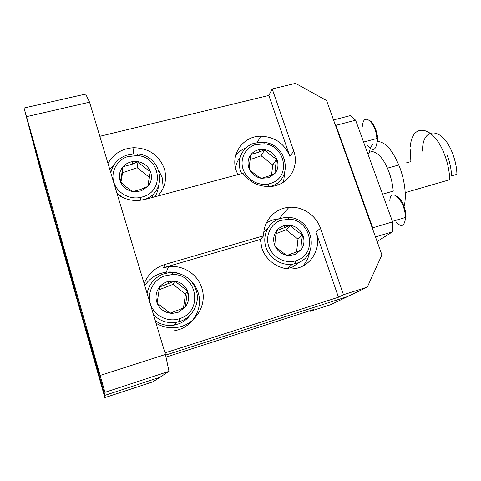 <?xml version="1.0" encoding="UTF-8"?>
<svg xmlns="http://www.w3.org/2000/svg" width="481" height="481" viewBox="0 0 481 481"><rect width="100%" height="100%" fill="white"/><g stroke="black" fill="none" stroke-linecap="round" stroke-linejoin="round"><path stroke-width="0.72" d="M51.503 209.674C56.517 227.158 56.289 226.112 50.812 206.517L49.158 200.685C43.615 181.169 44.973 186.61 50.331 205.537L51.503 209.674M95.358 364.021C100.18 381.018 102.182 387.518 97.625 371.296L94.931 361.766C89.436 342.4 88.426 339.472 93.392 357.082L95.358 364.021M104.864 397.643L104.894 395.376L159.866 377.314L153.012 381.788L104.864 397.643L43.386 181.259L35.035 149.621L62.482 246.176L35.035 149.621L24.05 108.003L85.66 94.042L89.556 102.176L165.452 354.473L168.987 371.362L104.942 392.346L104.894 395.376L75.511 292.015L104.894 395.376L159.866 377.314L168.987 371.362M77.134 298.767L73.689 284.421L59.872 235.834L62.482 246.176L62.795 246.092L62.482 246.176L64.803 255.387L77.134 298.767M309.782 310.756L309.986 311.363L330.772 304.659L347.679 296.53L165.584 355.11L347.679 296.53L367.328 287.085L381.92 254.912L326.557 100.511L295.508 83.357L272.204 88.943L293.735 151.106C299.879 167.292 287.909 185.798 270.214 186.508C258.964 186.826 249.873 182.425 242.941 173.292L144.949 199.441L138.865 200.451C130.904 200.902 123.689 198.815 117.238 194.192M65.386 255.225L64.803 255.387M309.986 311.363L313.846 309.445L166.005 357.118M39.67 164.322C45.118 183.309 45.232 183.363 40.007 164.484L36.135 150.757C30.345 130.387 30.898 133.141 36.406 152.76L39.67 164.322M93.2 352.543C98.046 369.6 101.172 380.002 97.751 367.616L92.544 349.074C87.025 329.635 84.632 321.927 88.642 336.345L93.2 352.543M164.977 352.892L338.456 297.222L315.981 232.07C321.993 248.064 311.123 266.823 294.192 268.699C280.663 270.773 266.041 261.454 261.844 248.034L260.353 239.484L163.6 267.713L168.59 266.69C182.996 264.748 197.679 274.182 201.792 287.975C207.564 304.738 195.533 324.705 177.459 327.339C169.829 328.535 162.698 327.164 156.048 323.22M279.022 218.831L288.961 207.341C274.741 208.273 263.101 221.116 263.702 235.75L260.353 239.484M288.961 207.341C302.315 206.036 316.125 215.217 320.448 228.241L343.476 294.733L367.328 287.085M278.649 218.861C274.122 219.276 269.979 220.725 266.233 223.208M237.897 174.639L236.243 170.671C230.231 154.004 243.398 135.991 260.798 136.189C274.819 136.79 284.518 143.542 289.893 156.439L268.849 95.436L99.826 136.303M246.152 147.769C241.985 149.405 238.498 151.93 235.69 155.339M144.162 283.706C148.07 274.02 154.984 267.61 164.911 264.472L263.702 235.75M174.669 330.627C192.069 328.078 203.685 308.832 198.142 292.688C196.549 287.704 193.843 283.423 190.013 279.858M178.625 273.316C174.567 272.078 170.418 271.705 166.185 272.21C157.089 273.503 149.934 277.964 144.733 285.594M107.997 163.468C113.552 153.661 122.186 148.407 133.88 147.709C148.96 148.238 159.115 155.237 164.352 168.705C167.202 178.914 165.031 188.011 157.84 196.001M163.275 187.963L162.169 177.651L158.97 170.869M114.057 164.742L109.812 169.498M104.942 392.346L24.05 108.003M100.258 375.433L165.452 354.473M89.556 102.176L26.623 116.624M268.849 95.436L272.204 88.943M338.456 297.222L343.476 294.733M283.513 182.155L284.752 172.396M302.771 266.053C306.583 261.941 308.892 257.076 309.692 251.461M283.261 225.914L284.469 226.058M286.562 268.693L292.153 267.274L299.994 261.856M297.408 260.215C317.971 253.066 310.666 219.306 288.883 219.186L280.399 220.478C270.334 224.218 264.971 236.363 268.939 246.909C272.769 257.497 285.095 263.943 295.52 260.858L297.408 260.215M278.956 218.861L284.956 217.484L288.353 217.43C312.458 217.568 320.568 254.924 297.793 262.879L292.37 264.291C280.946 265.861 268.909 257.834 265.68 246.47C262.343 235.131 268.38 222.793 278.956 218.861M294.973 254.527L301.082 249.88C304.275 245.286 304.81 240.284 302.681 234.884C300.204 229.629 296.158 226.443 290.53 225.324L284.439 225.565C281.265 226.395 278.667 228.09 276.647 230.646C273.382 235.203 272.799 240.223 274.904 245.695C277.387 251.034 281.481 254.257 287.187 255.363L289.171 255.543L294.973 254.527M293.675 253.018L301.082 249.88C300.974 245.454 301.509 240.458 302.681 234.884C298.046 232.323 293.993 229.13 290.53 225.324L276.647 230.646C275.511 236.171 274.934 241.185 274.904 245.695C278.385 249.429 282.479 252.645 287.187 255.363L293.675 253.018M268.067 227.844L263.804 232.479M260.834 238.949L260.413 240.783M296.609 251.822L297.986 239.123L286.117 229.786L276.082 233.646M297.986 239.123L302.681 234.884M286.117 229.786L290.53 225.324M273.905 185.065L272.937 186.201M276.545 185.371L278.583 181.956M271.338 183.165C291.282 176.876 285.221 145.19 264.141 143.789L254.846 144.781C245.033 148.112 239.61 159.337 243.145 169.414C246.555 179.527 258.231 186.195 268.548 183.964L271.338 183.165M241.733 173.617C235.618 162.013 241.522 147.258 253.517 143.434L260.48 142.19L263.81 142.34C287.133 143.897 293.873 178.962 271.783 185.973L270.094 186.514M268.981 177.675L275.06 173.34C278.252 169.005 278.824 164.225 276.761 159.013C274.356 153.932 270.382 150.8 264.827 149.615L259.463 149.597C256.036 150.24 253.234 151.852 251.058 154.449C247.793 158.748 247.174 163.54 249.212 168.825C251.623 173.984 255.645 177.152 261.273 178.325L268.981 177.675M267.779 176.413L275.06 173.34C275.078 169.372 275.649 164.598 276.761 159.013C272.288 156.734 268.308 153.601 264.827 149.615L259.554 151.93L251.058 154.449C249.982 159.981 249.368 164.779 249.212 168.825C252.711 172.739 256.734 175.902 261.273 178.325L267.779 176.413M240.109 157.437C237.56 160.552 236.039 164.135 235.546 168.188M271.555 174.916L272.751 164.947L261.093 155.766L250.15 159.626M272.751 164.947L276.761 159.013M261.093 155.766L264.827 149.615M155.285 320.683C159.957 324.05 165.169 325.643 170.935 325.475L173.972 325.162L179.203 323.689C183.508 321.915 187.043 319.174 189.803 315.476M180.85 318.212C203.71 310.107 196.422 273.563 172.529 274.513L164.039 276.046C152.976 280.201 146.699 293.338 150.649 304.569C154.449 315.849 167.653 322.462 179.046 318.849L180.85 318.212M147.078 293.386C149.002 284.193 154.287 277.784 162.939 274.152L168.909 272.655L172.336 272.456C185.281 273.569 193.47 280.333 196.903 292.761C199.182 304.154 192.574 316.444 181.553 320.863L176.166 322.372C167.334 323.569 159.776 321.019 153.493 314.718M178.445 312.175L185.227 307.112C188.859 302.158 189.628 296.813 187.542 291.083C185.077 285.51 180.826 282.173 174.795 281.06L168.001 281.463C164.622 282.419 161.82 284.253 159.584 286.959C155.874 291.871 155.044 297.24 157.101 303.054C159.572 308.718 163.871 312.097 169.997 313.191L172.637 313.353L178.445 312.175M177.441 310.413L185.227 307.112L187.542 291.083L174.795 281.06L159.584 286.959L157.101 303.054L169.997 313.191L177.441 310.413M147.535 291.288L146.909 292.827M183.489 307.882L185.48 294.119L173.052 284.349L159.103 289.766M185.48 294.119L187.542 291.083M173.052 284.349L174.795 281.06M154.527 192.592L151.545 197.679M154.816 196.807C156.914 193.609 158.105 190.127 158.393 186.363M143.53 196.609C165.362 189.917 159.932 156.656 137.211 155.561L127.507 156.656C116.859 160.155 110.54 171.819 113.847 182.305C117.021 192.821 129.191 199.771 140.35 197.481L143.53 196.609M110.792 172.775C112.782 164.225 118.037 158.375 126.563 155.219L133.971 153.902L137.301 154.01C162.44 155.231 168.488 192.033 144.312 199.489L143.17 199.862M141.24 190.891L147.95 186.351C151.563 181.818 152.381 176.84 150.403 171.416C148.04 166.125 143.909 162.873 138.005 161.658L132.335 161.646C128.595 162.313 125.487 164.009 123.016 166.739C119.324 171.236 118.452 176.232 120.406 181.734C122.769 187.109 126.948 190.392 132.942 191.594L134.542 191.781L141.24 190.891M140.374 189.544L147.95 186.351L150.403 171.416C146.17 169.005 142.039 165.753 138.005 161.658L132.648 164.033L123.016 166.739L120.406 181.734C124.477 185.75 128.655 189.039 132.942 191.594L140.374 189.544M122.036 197.12L116.859 192.923M147.787 186.43L149.296 177.261L137.193 167.743L122.571 172.733L120.917 182.233M149.296 177.261L150.403 171.416M137.193 167.743L138.005 161.658M122.571 172.733L123.016 166.739M367.947 154.082C372.625 147.216 383.165 155.712 389.051 172.186C391.36 178.565 392.761 184.878 393.236 191.113L382.545 194.192M377.615 141.552C385.479 141.769 392.875 150.409 399.801 167.46C402.91 175.986 404.707 184.373 405.188 192.628C405.459 198.022 405.092 202.633 404.088 206.463M410.377 146.609C411.82 122.228 433.742 125.198 444.648 154.9C447.787 163.257 449.482 171.531 449.735 179.708L405.188 192.628M447.264 155.291C449.861 162.193 451.292 169.053 451.551 175.872L456.95 174.308C456.716 167.502 455.291 160.654 452.687 153.77C442.598 126.329 421.837 126.617 422.571 151.124M406.559 162.825L410.9 161.61L410.173 149.411M369.161 152.832C369.943 148.803 371.284 145.785 373.172 143.783M333.519 119.925L350.372 115.602L355.627 120.22L335.924 125.307L372.703 227.838L392.616 221.873L355.627 120.22M392.616 221.873L392.55 231.782L375.487 236.959M377.122 241.516L392.55 231.782M335.924 125.307L335.209 124.645M372.715 229.239L372.703 227.838M397.078 196.374C401.779 198.31 406.914 211.123 405.868 218.44M396.518 222.462C401.076 227.176 403.986 226.304 405.236 219.847L405.357 217.502C405.585 201.533 390.584 186.051 389.802 200.811M369.799 120.671C373.99 122.547 378.349 134.127 377.621 141.54M367.55 145.298C372.456 151.623 375.589 150.781 376.948 142.773L376.9 138.51C375.763 122.054 362.914 111.622 362.572 126.214M315.981 232.07L320.448 228.241M163.6 267.713L164.911 264.472M289.893 156.439L293.735 151.106M257.251 142.49L260.798 136.189M166.185 272.21L168.59 266.69M133.195 153.938L133.88 147.709M288.883 219.186L288.353 217.43M292.37 264.291L286.874 268.651M284.572 227.886L284.439 225.565M288.937 254.774L289.171 255.543M295.52 260.858L295.707 263.594M264.141 143.789L263.81 142.34M259.554 151.93L259.463 149.597M262.476 178.036L262.584 178.493M268.548 183.964L268.675 186.568M172.529 274.513L172.336 272.456M176.166 322.372L173.972 325.162M168.404 283.802L168.001 281.463M172.523 312.295L172.637 313.353M179.046 318.849L179.557 321.573M137.211 155.561L137.301 154.01M132.648 164.033L132.335 161.646M134.566 191.234L134.542 191.781M140.35 197.481L140.759 200.264M387.427 168.164L398.803 164.989M405.357 217.502L392.436 221.368M376.9 138.51L363.576 142.069"/></g></svg>

